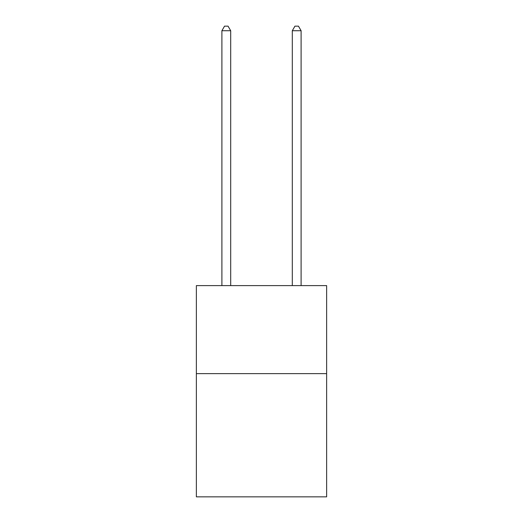 <?xml version="1.0" encoding="UTF-8"?>
<svg xmlns="http://www.w3.org/2000/svg" width="523" height="523" viewBox="0 0 523 523"><rect width="100%" height="100%" fill="white"/><g stroke="black" fill="none" stroke-linecap="round" stroke-linejoin="round"><path stroke-width="0.78" d="M326.633 373.631L326.633 496.85L196.367 496.85L196.367 285.617L326.633 285.617L326.633 373.631L196.367 373.631M301.104 285.617L301.104 30.726L292.305 30.726L292.305 285.617M292.305 30.726L294.946 26.15L298.463 26.15L301.104 30.726M230.695 285.617L230.695 30.726L221.896 30.726L221.896 285.617M221.896 30.726L224.537 26.15L228.054 26.15L230.695 30.726"/></g></svg>
